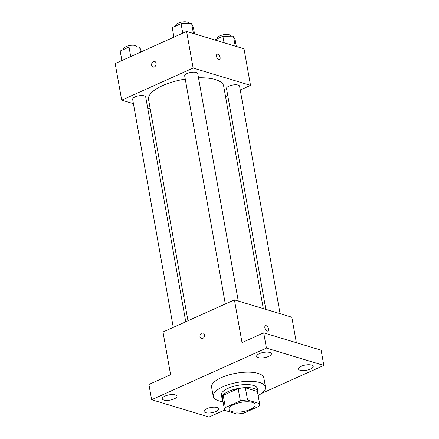 <?xml version="1.0" encoding="UTF-8"?>
<svg xmlns="http://www.w3.org/2000/svg" width="439" height="439" viewBox="0 0 439 439"><rect width="100%" height="100%" fill="white"/><g stroke="black" fill="none" stroke-linecap="round" stroke-linejoin="round"><path stroke-width="0.66" d="M231.869 411.562A13.269 4.741 -10.1 0 1 229.01 409.302A13.269 4.741 -10.1 0 1 241.247 402.311A13.269 4.741 -10.1 0 1 255.141 404.648A13.269 4.741 -10.1 0 1 246.811 410.723A13.269 4.741 -10.1 0 1 231.869 411.562M243.815 413.126L258.785 406.393A17.823 6.365 -10.1 0 0 259.619 403.847A17.823 6.365 -10.1 0 0 259.57 403.628L247.541 399.995A17.823 6.365 -10.1 0 0 240.336 400.823L225.366 407.557A17.823 6.365 -10.1 0 0 224.532 410.103A17.823 6.365 -10.1 0 0 224.581 410.322L236.61 413.955A17.823 6.365 -10.1 0 0 243.815 413.126M240.336 400.823L238.163 388.619L223.193 395.352L225.366 407.557M224.532 410.103L222.359 397.899A17.823 6.365 -10.1 0 1 223.193 395.352M238.163 388.619A17.823 6.365 -10.1 0 1 245.368 387.796L247.541 399.995M259.619 403.847L257.446 391.648A17.823 6.365 -10.1 0 0 257.397 391.429L245.368 387.796M257.693 393.026A18.246 6.519 169.9 0 0 257.863 391.572A18.246 6.519 169.9 0 0 247.162 387.604A18.246 6.519 169.9 0 0 228.626 391.368A18.246 6.519 169.9 0 0 221.942 397.97A18.246 6.519 169.9 0 0 222.6 399.276M221.942 397.97L221.393 394.924A18.246 6.519 -10.1 0 1 228.082 388.317A18.246 6.519 -10.1 0 1 246.619 384.553A18.246 6.519 -10.1 0 1 257.32 388.52L257.863 391.572M257.397 391.429L259.57 403.628M223.045 401.762A26.538 9.477 -10.1 0 1 218.951 400.9A26.538 9.477 -10.1 0 1 213.233 396.379A26.538 9.477 -10.1 0 1 237.697 382.391A26.538 9.477 -10.1 0 1 265.485 387.066A26.538 9.477 -10.1 0 1 258.137 395.512M213.233 396.379L211.603 387.225A26.538 9.477 -10.1 0 1 236.067 373.238A26.538 9.477 -10.1 0 1 263.855 377.919L265.485 387.066M310.45 369.056A7.468 2.667 -10.1 0 1 302.861 370.598A7.468 2.667 -10.1 0 1 298.476 368.974A7.468 2.667 -10.1 0 1 305.363 365.034A7.468 2.667 -10.1 0 1 313.188 366.351A7.468 2.667 -10.1 0 1 310.45 369.056M216.059 411.502A7.468 2.667 -10.1 0 1 208.47 413.044A7.468 2.667 -10.1 0 1 204.086 411.42A7.468 2.667 -10.1 0 1 210.972 407.48A7.468 2.667 -10.1 0 1 218.798 408.797A7.468 2.667 -10.1 0 1 216.059 411.502M174.239 398.875A7.468 2.667 -10.1 0 1 166.655 400.412A7.468 2.667 -10.1 0 1 162.271 398.788A7.468 2.667 -10.1 0 1 169.158 394.853A7.468 2.667 -10.1 0 1 176.983 396.17A7.468 2.667 -10.1 0 1 174.239 398.875M268.635 356.43A7.468 2.667 -10.1 0 1 261.046 357.966A7.468 2.667 -10.1 0 1 256.661 356.342A7.468 2.667 -10.1 0 1 263.548 352.407A7.468 2.667 -10.1 0 1 271.373 353.724A7.468 2.667 -10.1 0 1 268.635 356.43M261.392 393.503L323.823 365.429L266.429 348.094L151.631 399.715L209.024 417.05L224.527 410.081M296.358 342.7L291.814 317.216L234.421 299.881L162.99 332.005L170.601 374.714L148.914 384.465L151.631 399.715M323.823 365.429L321.107 350.174L263.713 332.839L266.429 348.094M263.713 332.839L242.032 342.59L234.421 299.881M201.402 338.551A2.903 2.217 106.8 0 1 200.008 336.779A2.903 2.217 106.8 0 1 200.766 333.892A2.903 2.217 106.8 0 1 203.081 332.992A2.903 2.217 106.8 0 1 204.36 336.411A2.903 2.217 106.8 0 1 201.402 338.551A2.903 2.217 106.8 0 1 200.008 336.773A2.903 2.217 106.8 0 1 200.766 333.892A2.903 2.217 106.8 0 1 203.081 332.992M267.126 331.05A2.903 1.558 -114.2 0 1 265.002 328.427A2.903 1.558 -114.2 0 1 265.463 325.733A2.903 1.558 -114.2 0 1 268.075 327.741A2.903 1.558 -114.2 0 1 267.845 331.028A2.903 1.558 -114.2 0 1 267.126 331.05M265.458 325.733A2.903 1.558 -114.2 0 1 268.075 327.741A2.903 1.558 -114.2 0 1 267.839 331.028M187.969 320.772L148.547 99.461A38.149 13.625 -10.1 0 1 185.253 79.097M198.505 77.813A38.149 13.625 -10.1 0 1 223.665 86.082L263.301 308.606M225.311 303.98L184.687 75.92A6.634 2.371 -10.1 0 1 190.806 72.424A6.634 2.371 -10.1 0 1 197.753 73.593L238.267 301.044M173.268 327.384L132.649 99.324A6.634 2.371 -10.1 0 1 138.762 95.828A6.634 2.371 -10.1 0 1 145.71 96.997L185.752 321.771M265.836 309.374L226.502 88.552A6.634 2.371 -10.1 0 1 232.621 85.051A6.634 2.371 -10.1 0 1 239.568 86.22L280.082 313.676M240.243 90L250.521 85.38L193.127 68.045L121.696 100.163L133.429 103.708M147.674 108.01L150.209 108.779M225.542 96.613L227.764 95.614M250.521 85.38L244.002 48.773L186.608 31.438L193.127 68.045M186.608 31.438L115.177 63.562L121.696 100.163M153.041 67.057A2.903 2.217 106.8 0 1 151.647 65.279A2.903 2.217 106.8 0 1 152.404 62.398A2.903 2.217 106.8 0 1 154.72 61.498A2.903 2.217 106.8 0 1 155.999 64.917A2.903 2.217 106.8 0 1 153.041 67.057A2.903 2.217 106.8 0 1 151.647 65.279A2.903 2.217 106.8 0 1 152.404 62.398A2.903 2.217 106.8 0 1 154.72 61.498M218.765 59.55A2.903 1.558 -114.2 0 1 216.641 56.933A2.903 1.558 -114.2 0 1 217.102 54.238A2.903 1.558 -114.2 0 1 219.714 56.241A2.903 1.558 -114.2 0 1 219.484 59.528A2.903 1.558 -114.2 0 1 218.765 59.55M217.102 54.238A2.903 1.558 -114.2 0 1 219.714 56.241A2.903 1.558 -114.2 0 1 219.478 59.528M236.336 46.457L235.183 39.971L233.449 36.13L222.886 36.256L214.72 39.927M233.449 36.13L235.233 46.122M222.886 36.256L224.038 42.742M217.612 38.627L217.541 38.215A6.634 2.371 -10.1 0 1 223.654 34.719A6.634 2.371 -10.1 0 1 230.601 35.888L230.651 36.163M141.501 51.72L139.591 46.902L129.028 47.033L120.187 51.006L121.888 60.544M139.591 46.902L140.529 52.159M129.028 47.033L130.723 56.565M123.754 49.404L123.683 48.987A6.634 2.371 -10.1 0 1 129.796 45.491A6.634 2.371 -10.1 0 1 136.743 46.66L136.792 46.935M194.521 33.83L193.369 27.344L191.634 23.497L181.066 23.629L172.231 27.602L173.932 37.139M191.634 23.497L193.418 33.496M181.066 23.629L182.767 33.166M175.798 26L175.726 25.588A6.634 2.371 -10.1 0 1 181.839 22.087A6.634 2.371 -10.1 0 1 188.786 23.262L188.836 23.536"/></g></svg>

